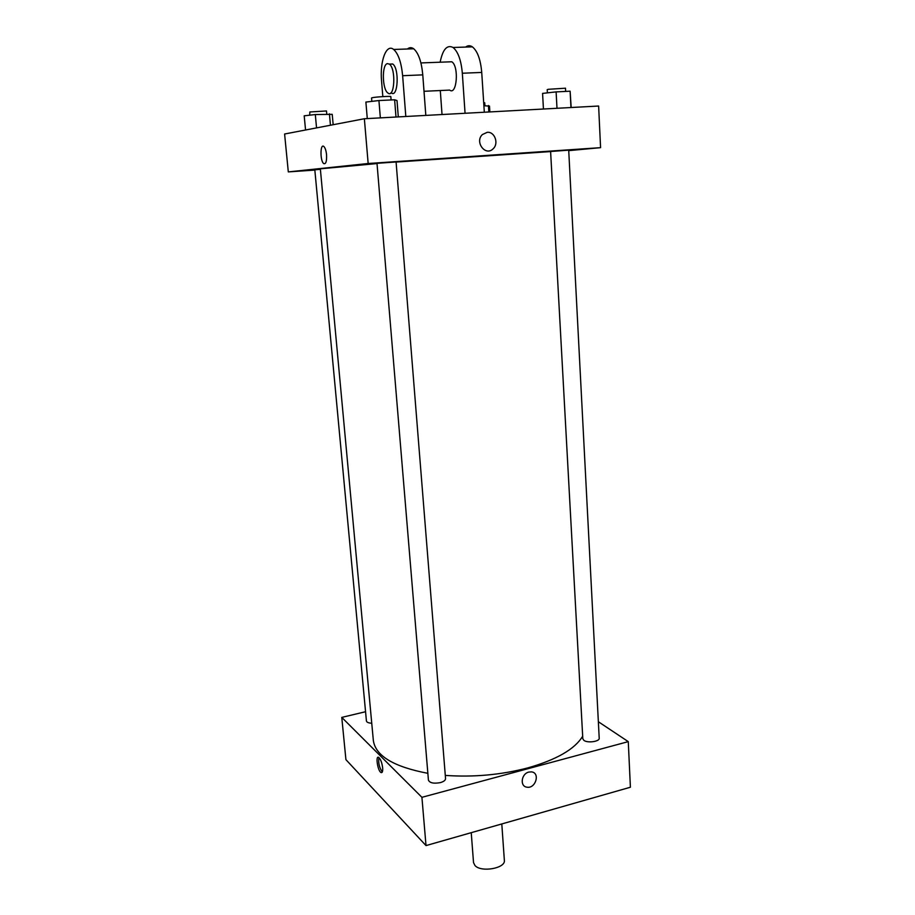 <?xml version="1.0" encoding="UTF-8"?>
<svg xmlns="http://www.w3.org/2000/svg" width="915" height="915" viewBox="0 0 915 915"><rect width="100%" height="100%" fill="white"/><g stroke="black" fill="none" stroke-linecap="round" stroke-linejoin="round"><path stroke-width="1.37" d="M471.236 832.673L473.524 862.593L474.965 865.51C481.084 872.716 505.789 868.324 504.359 860.329L501.797 823.946M598.353 721.741L628.273 741.63L630.401 787.232L426.013 845.586L345.916 759.644L341.775 717.394L365.565 711.721M528.813 772.077L531.466 771.883C540.49 772.729 535.664 788.947 526.926 787.175C519.674 786.431 521.23 773.747 528.813 772.077C521.23 773.747 519.663 786.431 526.926 787.175C535.664 788.947 540.479 772.729 531.466 771.883M628.273 741.63L421.918 797.32L426.013 845.586M371.742 723.239C368.505 723.044 366.732 722.29 366.423 720.963L314.817 169.801L320.387 169.321M440.412 782.6C433.79 783.812 429.798 783 428.426 780.163L377.003 163.362L377.632 163.282L396.081 161.966L445.548 778.619C445.502 780.278 443.786 781.604 440.412 782.6M583.884 740.372C587.567 743.3 599.805 741.562 599.211 738.199L568.707 150.151L550.601 151.501L582.821 738.794L583.884 740.372M421.918 797.32L341.775 717.394M582.672 736.198C574.894 749.133 556.595 759.702 527.795 767.914C501.134 774.868 473.627 777.373 445.285 775.405M427.854 773.324C393.679 766.804 375.516 755.859 373.343 740.475L320.341 168.817L377.014 163.568M382.653 767.811C382.882 771.471 382.333 773.038 381.006 772.535C377.678 770.933 375.299 755.115 378.73 757.426C380.64 759.153 381.944 762.618 382.653 767.811M378.936 757.574C378.158 762.858 379.29 767.662 382.321 771.986M396.081 162.069L550.613 151.581M364.364 118.744L598.627 106.026L600.572 147.658L568.73 150.643L600.572 147.658L368.162 163.511L288.305 171.906L314.84 170.076L288.305 171.906L284.599 134.013L364.364 118.744L368.162 163.511L288.305 171.906M333.163 124.715L332.225 114.341L315.309 114.547L304.203 115.816L305.553 129.999M329.423 113.815L330.452 125.241M315.309 114.547L316.544 127.894M309.705 115.187L309.842 111.973L326.483 110.955L326.758 113.952M489.868 111.927L489.491 106.106L483.898 105.751M488.427 105.522L488.839 111.985M483.703 102.686L484.733 102.8L484.916 105.705M398.3 116.903L397.007 100.547L394.617 99.781L378.924 100.547L365.886 102.068L367.281 118.584M394.617 99.781L395.989 117.028M378.924 100.547L380.354 117.875M371.833 101.371L371.547 97.985L372.176 97.733C375.356 96.921 391.311 95.972 390.831 96.613L391.094 99.952M571.177 107.513L570.125 91.203L556.114 91.889L542.572 93.399L543.441 109.022M570.125 91.203L570.96 107.524M556.114 91.889L556.995 108.29M547.387 92.861L547.216 89.636L548.291 89.304L565.493 88.206L565.653 91.42M323.864 146.526C320.147 143.06 319.998 160.937 323.704 163.568C325.877 164.368 326.827 161.406 326.552 154.681C326.827 161.406 325.877 164.368 323.693 163.568C319.998 160.937 320.147 143.06 323.864 146.526C325.202 147.853 326.095 150.575 326.552 154.681M487.226 132.32C494.775 131.463 499.075 143.678 493.094 148.813C485.51 156.659 474.382 141.939 482.399 134.539L487.226 132.32L482.399 134.539C474.382 141.939 485.51 156.659 493.094 148.813C499.075 143.678 494.775 131.463 487.226 132.32M600.572 147.658L368.162 163.511M425.818 115.404L422.776 74.87C421.541 61.717 418.51 53.024 413.706 48.792C411.521 47.225 409.44 47.294 407.438 48.998M448.51 61.888L451.793 61.774C459.216 66.235 456.871 95.881 449.665 90.093L424.011 91.294M440.298 90.528L442.025 114.524M440.138 62.209C442.746 49.364 447.058 44.458 453.062 47.489C458.072 51.652 461.16 60.241 462.327 73.234L465.06 113.277M389.676 64.107L392.718 63.993C399.638 68.568 397.956 98.74 391.208 92.815L390.899 92.838M382.836 96.613L381.566 81.08C379.691 61.351 386.29 43.234 393.644 49.456C398.357 53.711 401.342 62.46 402.634 75.705L405.814 116.491M387.365 63.627L389.367 64.119C396.264 68.705 394.617 98.9 387.891 92.975C382.207 89.464 381.704 64.542 387.365 63.627M465.621 47.077C467.805 45.395 470.058 45.315 472.38 46.848C477.481 50.988 480.604 59.521 481.725 72.434L484.321 112.225M422.776 74.87L402.634 75.705M481.725 72.434L462.327 73.234M381.006 772.535L382.196 772.226M420.911 62.929L451.793 61.774M389.367 64.119L392.718 63.993M413.706 48.792L393.644 49.456M472.38 46.848L453.062 47.489"/></g></svg>
